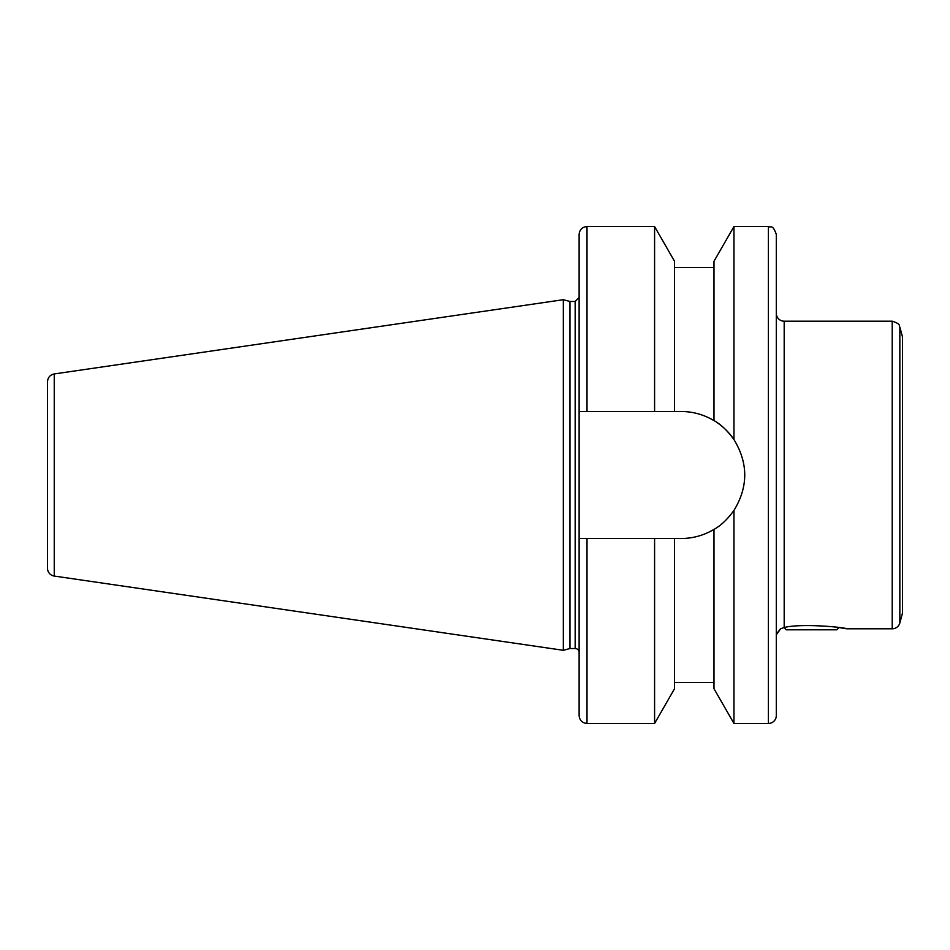 <?xml version="1.0" encoding="UTF-8"?>
<svg xmlns="http://www.w3.org/2000/svg" width="950" height="950" viewBox="0 0 950 950"><rect width="100%" height="100%" fill="white"/><g stroke="black" fill="none" stroke-linecap="round" stroke-linejoin="round"><path stroke-width="1.43" d="M899.84 327.037L902.5 336.965L902.5 613.035L899.84 622.962A7.885 7.885 0 0 1 892.216 628.805L892.216 321.195C901.728 324.188 898.605 326.123 899.84 327.037L899.84 622.962M780.556 628.805C773.644 639.089 776.114 633.947 780.556 628.805C773.644 639.089 776.114 633.947 780.556 628.805L784.189 627.511C802.394 622.974 847.008 627.665 846.604 628.805L839.016 627.534L836.748 629.803L786.268 629.803L784.011 627.534M784.189 627.511L784.189 321.195A7.885 7.885 0 0 1 776.304 313.31M776.304 234.436L776.304 715.564A7.885 7.885 0 0 1 768.408 723.461L768.408 226.539C770.747 228.059 772.552 223.654 776.304 234.436M587.005 226.539C582.207 227.014 579.583 229.639 579.12 234.436L579.12 411.504L587.005 411.504L587.005 226.539L654.586 226.539L674.547 261.298L674.547 411.504L681.257 411.504C692.764 411.528 703.677 414.556 713.984 420.589L713.984 261.298L733.958 226.539L733.958 439.577C748.327 463.196 748.327 486.804 733.958 510.423L733.958 723.461L768.408 723.461M713.984 420.589C720.86 424.377 727.522 430.706 733.958 439.577A63.496 63.496 0 0 0 716.502 422.192M654.586 226.539L654.586 411.504L674.547 411.504M587.005 411.504L654.586 411.504M733.958 510.423C727.522 519.294 720.86 525.623 713.984 529.411C703.677 535.444 692.764 538.472 681.257 538.496L579.12 538.496L579.12 411.504M713.984 529.411L713.984 688.703L733.958 723.461M54.245 576.056A7.885 7.885 0 0 1 47.5 568.254L47.5 381.746C47.821 377.483 50.077 374.882 54.245 373.944L54.245 576.056L563.338 650.299L563.338 299.701L54.245 373.944M563.338 299.701L569.964 301.471L569.964 648.529L563.338 650.299M569.964 301.471L575.166 301.471L575.166 648.529A3.942 3.942 0 0 1 579.12 652.472L579.12 538.496L579.12 652.472M579.12 538.496L579.12 715.564C579.583 720.361 582.207 722.986 587.005 723.461L654.586 723.461L654.586 538.496M674.547 538.496L674.547 688.703L654.586 723.461M587.005 538.496L587.005 723.461M776.411 635.372L776.304 636.69M846.604 628.805L892.216 628.805M784.189 321.195L892.216 321.195M733.958 226.539L768.408 226.539M674.547 267.556L713.984 267.556M569.964 648.529L575.166 648.529M575.166 301.471L579.12 297.528M674.547 682.444L713.984 682.444"/></g></svg>
